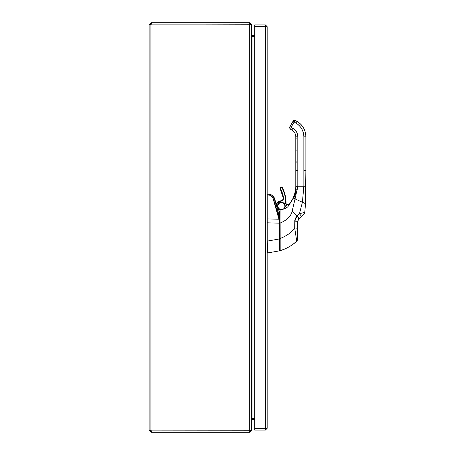 <?xml version="1.0" encoding="UTF-8"?>
<svg xmlns="http://www.w3.org/2000/svg" width="455" height="455" viewBox="0 0 455 455"><rect width="100%" height="100%" fill="white"/><g stroke="black" fill="none" stroke-linecap="round" stroke-linejoin="round"><path stroke-width="0.68" d="M251.791 36.593L254.703 36.616M251.387 24.547L251.507 34.819L252.042 35.353L254.703 35.353M254.703 36.804L252.042 36.804L252.042 418.196L254.703 418.196M254.703 418.384L251.791 418.407M249.71 24.2L251.507 24.735L251.507 430.265L249.71 430.8L249.71 24.115L151.31 24.115A1.16 1.16 0 0 1 150.929 24.706L150.929 430.293L149.132 430.293L150.929 430.293L150.395 430.453L151.27 430.987L151.27 432.25L249.71 432.25L251.507 430.453L251.507 420.181L252.042 419.647L254.703 419.647M252.042 36.804L251.507 35.007M252.042 418.196L251.507 419.993M150.929 430.293A1.16 1.16 0 0 1 151.31 430.885L250.131 430.783L249.71 430.987L249.71 432.25M251.507 24.547L249.71 22.75L151.27 22.75L151.27 24.013L250.131 24.217M249.71 24.013L249.71 22.75M150.929 22.75L150.929 24.013L150.395 24.547L150.929 24.706L149.655 24.968L149.132 24.547L151.27 22.75M150.395 24.706L149.132 24.706L149.132 430.453L150.395 430.453M151.27 432.25L149.132 430.453M150.929 430.987L150.929 432.25M151.27 430.987L249.71 430.987M150.417 24.871L150.929 24.706M150.395 24.547L149.132 24.547M151.27 24.013L150.929 24.013M265.811 26.39L267.159 26.68L265.367 24.883L254.703 24.883L254.703 26.145L265.367 26.145L265.367 24.883M265.896 26.68L265.367 26.145M267.159 26.68L267.159 428.32L265.367 428.667L254.703 428.667L254.703 26.333L265.367 26.333L265.367 428.667M265.896 428.32L265.367 428.855L254.703 428.855L254.703 430.117L265.367 430.117L267.159 428.32M265.367 428.855L265.367 430.117M260.692 26.333L262.569 26.333M273.95 197.834L273.995 197.97C277.283 207.81 279.074 214.919 279.376 219.299L279.586 238.585M278.579 214.675L278.915 214.333M278.227 213.867L278.648 214.066L278.227 213.867M272.75 197.43L272.96 197.959A1.342 0.358 -17.5 0 1 273.995 197.97C273.296 196.014 271.914 194.825 269.855 194.387L269.855 194.387C271.919 194.831 273.296 196.025 273.995 197.97C276.964 206.627 278.756 213.736 279.376 219.299L279.586 223.172L279.586 212.309L279.279 212.366L279.586 212.309L275.935 202.822M279.586 250.381L279.586 246.445M279.586 249.004L279.586 249.852M273.99 197.959L273.995 197.97A1.342 0.358 162.5 0 0 272.96 197.959C275.929 206.439 277.92 213.531 278.949 219.225L279.313 221.807L279.575 221.574L279.586 212.309M279.586 221.363L279.586 223.172L267.921 222.831L267.921 218.918L267.159 218.918L267.921 218.918L267.921 194.933L267.159 194.842L267.904 194.842L267.904 194.046L267.904 194.842L267.904 194.046L269.878 194.393M270.685 195.513L269.855 195.275L269.855 194.387L267.159 194.046L269.855 194.387L269.855 195.275L270.287 195.377M269.855 195.275L269.855 194.387L267.904 194.046L267.921 194.933L269.855 195.275L267.921 194.933L267.921 218.895L278.949 219.225L267.921 218.918A11.745 0.739 89.4 0 0 267.921 222.808L267.921 240.985L279.313 238.977L267.921 240.985A2.201 2.201 91.3 0 1 267.921 241.122A2.201 2.201 0 0 0 267.921 240.985L267.921 222.831L279.313 223.172L279.313 250.887L267.921 252.895C267.614 252.229 267.614 248.305 267.921 241.122L267.159 241.122L267.921 241.122C267.614 248.305 267.614 252.229 267.921 252.895L279.313 250.887A0.336 0.336 0 0 0 279.586 250.551A0.336 0.336 -49.2 0 1 279.313 250.887L279.586 238.977L278.949 219.225L279.376 219.299L278.949 219.225L272.846 197.658L271.72 196.128L269.855 195.275L272.96 197.959L272.608 197.169M272.346 196.776L272.096 196.48M271.453 195.929L271.089 195.701M273.028 197.942A1.342 0.358 162.5 0 1 273.62 197.868M273.409 196.731L273.182 196.406M270.776 194.632L271.709 195.081M273.085 196.281L273.478 196.833M279.325 243.163L279.336 247.042M279.33 249.983L279.336 247.782M279.33 246.172L279.33 245.325M267.921 252.895L279.313 250.887L267.904 252.889M267.921 222.808L267.159 222.808L267.921 222.808M267.813 252.684L267.756 252.212M290.324 129.061L289.733 128.009L289.96 126.587L291.126 127.263L289.96 126.587L292.986 121.354L294.146 122.025L291.126 127.263L290.7 129.339L291.86 130.011A7.86 7.86 -0 0 1 295.79 136.819L295.79 161.002L296.131 161.002L295.79 161.002L295.79 186.209L303.855 186.209L303.855 136.824L305.868 136.819L305.868 170.409L303.855 170.409L303.855 136.824C303.656 130.812 301 126.217 295.892 123.032L294.146 122.025L291.126 127.263L292.872 128.27C296.034 130.244 297.684 133.093 297.809 136.824L297.809 186.209L305.868 186.209L305.868 136.819L305.868 186.209L303.855 186.209L303.855 170.409L305.868 170.409L305.459 203.635L295.062 198.92L292.121 211.296C291.052 216.159 287.06 220.095 280.144 223.104L280.183 250.648C287.52 248.163 293.031 244.972 296.723 241.07L296.717 241.07C293.031 244.972 287.52 248.163 280.183 250.648L280.132 238.528C287.116 235.662 291.974 232.158 294.692 228.018L296.723 241.07A3.356 3.356 180 0 0 297.724 238.682A3.361 3.361 0 0 1 296.723 241.07L294.692 228.018C291.974 232.158 287.116 235.662 280.132 238.528L279.922 210.176M289.693 127.502A2.013 2.013 -0 0 1 289.96 126.581L292.986 121.337C293.339 121.132 292.878 120.052 295.153 120.268L296.899 121.286L295.153 120.268A1.342 1.342 180 0 0 293.321 120.757A1.342 1.342 -0 0 1 295.153 120.268L295.153 120.279A1.342 1.342 180 0 0 293.321 120.768L292.986 121.337L293.321 120.768L295.153 120.279L294.146 122.025L295.153 120.279L296.899 121.286L295.892 123.032L296.899 121.286C302.655 124.858 305.646 130.033 305.868 136.807A17.938 17.938 180 0 0 296.899 121.286L296.899 121.275A17.938 17.938 0 0 1 305.868 136.819L305.868 136.819A17.938 17.938 180 0 0 296.899 121.275L296.899 121.275A17.938 17.938 -0 0 1 305.868 136.807L303.855 136.824A15.919 15.919 180 0 0 295.892 123.032L292.986 121.337L289.96 126.575A2.013 2.013 180 0 0 289.693 127.559A2.013 2.013 -0 0 1 289.96 126.575L289.693 127.474A2.013 2.013 -0 0 1 289.96 126.587L293.321 120.757L289.96 126.575A2.013 2.013 180 0 0 289.693 127.542L289.96 126.581A2.013 2.013 180 0 0 289.693 127.537A2.013 2.013 -0 0 1 289.96 126.581L292.133 122.81A0.319 0.319 -0 0 1 292.133 122.816L291.82 123.362L292.133 122.822A0.319 0.319 180 0 0 292.133 122.822L292.133 122.816A0.319 0.319 180 0 0 292.116 122.844A0.319 0.319 -0 0 1 292.133 122.81A0.319 0.319 180 0 0 292.116 122.85A0.319 0.319 -0 0 1 292.133 122.822A0.319 0.319 180 0 0 292.133 122.827L292.133 122.822A0.319 0.319 -0 0 1 292.133 122.822L289.96 126.587A2.013 2.013 180 0 0 289.693 127.491M289.755 128.094L289.971 128.623M295.79 136.819C295.693 133.85 294.385 131.58 291.86 130.011L290.7 129.339L291.126 127.263L292.872 128.27L291.86 130.011L292.872 128.27A9.873 9.873 -0 0 1 297.809 136.824L295.79 136.819L297.809 136.824L297.809 170.409L295.79 170.409L297.809 170.409L297.809 186.209L295.79 186.209C295.784 190.344 294.931 194.302 293.225 198.084L293.225 198.084C294.931 194.302 295.784 190.344 295.79 186.209A28.784 28.784 -0.1 0 1 295.79 186.516L295.79 186.522A28.784 28.784 -179.9 0 0 295.79 186.22L295.79 136.819A7.86 7.86 180 0 0 291.86 130.011L291.86 130.011A7.86 7.86 -0 0 1 295.79 136.819L295.79 136.819A7.86 7.86 180 0 0 291.86 130.011L290.7 129.339A2.013 2.013 -0 0 1 290.341 129.078M289.932 128.549A2.013 2.013 -0 0 1 289.778 128.173M297.809 173.429L297.809 174.424M297.809 185.521L297.809 186.192M289.733 127.184L289.693 127.559M295.756 187.71L294.681 194.12L293.225 198.067L295.147 192.266L295.716 188.313L294.783 193.745L292.468 199.626M297.803 186.522L295.79 186.686M293.412 197.663L293.225 198.084C294.908 193.779 295.75 190.389 295.744 187.921L295.744 187.909C295.858 189.86 295.022 193.25 293.225 198.073L294.391 195.081M295.79 186.522L295.875 189.786L297.53 189.786L295.875 189.786L295.773 187.341M295.909 190.446L295.887 189.945M292.673 199.233L292.827 198.932M295.875 189.786L295.466 194.262L293.663 198.283L295.466 194.268L295.875 189.786M294.556 194.558L294.715 194.006M294.92 193.25L295.141 192.283M295.449 190.628L295.613 189.417M295.693 188.575L295.744 187.921M284.483 207.486L283.499 209.124L280.212 209.965L283.704 209.038A0.341 0.33 66.6 0 0 283.875 208.862L283.687 208.942A9.407 9.407 -0 0 1 289.807 203.652L289.801 203.658A0.341 0.341 -144.3 0 0 289.983 203.533A28.745 28.745 0 0 0 290.608 202.674L290.608 202.674A28.745 28.745 -0 0 1 289.989 203.521L293.225 198.084L289.983 203.533A28.75 28.75 176.5 0 0 290.608 202.674L292.195 200.126L290.608 202.668A28.75 28.75 6.1 0 1 289.989 203.521L293.225 198.067L289.983 203.533L286.644 205.194A5.375 5.375 180 0 0 286.167 203.766A5.375 5.375 -0 0 1 286.644 205.199A5.375 5.375 180 0 0 286.167 203.76L285.865 203.914L286.394 205.956M279.649 219.037L279.91 218.838A0.353 0.353 0 0 0 279.922 218.747L279.91 218.838M279.586 213.719A1.342 1.342 180 0 1 279.785 213.884A1.342 1.342 180 0 0 279.586 213.719L279.922 214.214L279.922 210.199L279.922 214.55M284.887 206.166L284.887 206.172A3.526 3.526 180 0 0 284.676 204.966L284.676 204.966A3.526 3.526 180 0 0 277.834 206.172A3.526 3.526 180 0 0 278.045 207.372L277.732 207.491A3.862 3.862 -0 0 1 280.041 202.538A3.862 3.862 -0 0 1 284.989 204.852L284.676 204.966L284.887 206.172A3.526 3.526 -0 0 1 284.767 207.088A3.526 3.526 180 0 0 284.887 206.172A3.526 3.526 -0 0 1 284.767 207.088L284.767 207.076A3.526 3.526 180 0 0 284.676 204.966L284.989 204.852A3.862 3.862 -0 0 1 285.205 206.542L284.989 204.852C283.516 200.086 275.804 202.89 277.732 207.491L278.966 209.203L280.49 209.931A3.862 3.862 -0 0 1 277.732 207.491L278.045 207.372A3.526 3.526 180 0 0 281.941 209.647L282.828 209.374M282.765 209.402A3.526 3.526 -0 0 0 283.778 208.731A3.526 3.526 180 0 1 282.805 209.385L281.929 209.647L282.817 209.38A3.526 3.526 180 0 0 283.778 208.743A9.407 9.407 180 0 1 284.767 207.082L283.772 208.737A3.526 3.526 -0 0 1 282.765 209.402L283.294 209.112M280.144 222.967L280.138 222.006M279.922 222.546L279.922 222.006M279.922 249.528L279.922 247.753M279.922 220.948L279.922 215.38L279.922 220.948M279.922 248.754L279.922 248.129M279.922 247.116L280.144 223.104C287.06 220.095 291.052 216.159 292.121 211.296L296.99 216.165C295.449 217.945 294.715 219.617 294.795 221.181L294.692 228.018L297.724 228.217L297.724 238.676L297.724 228.217L294.692 228.018L294.795 221.181A3.361 0.387 0 0 1 297.724 221.562L297.724 228.217L297.724 221.562A3.361 0.387 180 0 0 294.795 221.181L296.99 216.165L292.121 211.296L295.062 198.92L293.225 198.084L295.062 198.92L297.809 186.209L295.062 198.92L302.404 202.248L303.855 186.209L302.404 202.248L299.441 213.776L297.183 215.971A7.314 6.939 30.2 0 0 296.99 216.165A3.361 1.029 44 0 1 298.673 219.225L297.724 221.562L297.724 238.665C297.371 238.932 298.605 237.538 296.723 241.07L296.723 241.07C291.985 245.586 286.468 248.777 280.183 250.648L279.956 250.563M279.922 225.367L279.922 226.709M279.922 236.463L280.104 209.977M279.922 246.638L279.922 247.327M289.96 203.556L289.807 203.647A0.341 0.341 180 0 0 289.989 203.521L289.977 203.533A0.341 0.341 -141.5 0 1 289.977 203.533L289.977 203.533A0.341 0.341 35.7 0 1 289.801 203.658A9.407 9.401 180 0 0 283.681 208.947L283.681 208.947A0.341 0.341 -0.1 0 1 283.499 209.124L283.505 209.124A0.341 0.341 73.6 0 0 283.687 208.942A0.341 0.341 -106.4 0 1 283.505 209.124L280.212 209.965L283.499 209.124L287.759 206.934L289.989 203.527A0.341 0.341 0 0 1 289.807 203.652L288.243 204.232M286.804 205.086L285.535 206.183M287.702 206.911L289.255 204.466L287.702 206.911C285.894 208.254 284.614 208.902 283.875 208.862A0.341 0.33 -113.4 0 1 283.704 209.038L287.759 206.934L283.687 208.942A9.407 9.401 0 0 1 289.801 203.658L287.702 206.911M295.79 150.588L296.131 150.588L295.79 150.588M296.131 138.496L295.79 138.496L296.131 138.496M295.79 148.91L296.131 148.91L295.79 148.91M296.131 162.68L295.79 162.68L296.131 162.68M305.459 203.635L304.799 212.275L303.695 214.447L298.77 219.128L303.775 214.373A3.361 3.361 61.8 0 0 304.799 212.28L305.459 203.635L305.868 186.197L305.459 203.618L304.799 212.28A3.361 3.361 -118.2 0 1 303.775 214.373L298.77 219.128A3.361 1.024 -133.5 0 0 297.183 215.971L299.441 213.776A3.361 0.847 46.5 0 1 301.182 216.836L301.182 216.836A3.361 0.847 -133.5 0 0 299.441 213.776L304.799 212.286L299.441 213.776L302.404 202.248L305.459 203.635L304.799 212.28L305.459 203.618M298.77 219.128A4.704 3.919 30.4 0 0 298.673 219.23L297.724 221.562C298.105 219.862 298.417 219.082 298.673 219.225A3.361 1.029 44 0 1 298.673 219.23A3.361 1.029 -136 0 0 298.673 219.225A3.361 1.029 -136 0 0 296.99 216.165A7.314 6.939 -149.8 0 1 297.183 215.971A3.361 1.024 46.5 0 1 298.77 219.128L298.77 219.128A4.704 3.919 30.5 0 0 298.673 219.23L298.77 219.128M297.724 231.299L297.724 232.113L297.724 231.299M297.724 237.811L297.724 237.265M297.724 235.559L297.724 234.934M294.743 223.655L294.726 225.162M297.724 236.446L297.724 236.048M297.724 235.178L297.724 234.632M286.343 205.438A5.039 5.039 180 0 0 285.865 203.914A1.678 1.678 -0 0 1 285.689 203.14A32.311 32.311 180 0 0 282.049 187.824A0.876 0.876 180 0 0 280.871 187.454A0.876 0.876 180 0 0 280.502 188.632A30.565 30.565 -0 0 1 283.522 197.646L283.226 198.152A2.684 2.684 -0 0 1 280.815 200.82L280.815 200.82A5.375 5.375 180 0 0 277.249 202.708L276.304 203.829L277.249 202.714A5.375 5.375 -0 0 1 280.815 200.82L280.815 200.826A2.684 2.684 180 0 0 283.226 198.152A2.684 2.684 -0 0 1 280.815 200.82L280.815 200.826A5.375 5.375 180 0 0 277.249 202.714L276.304 203.834L277.249 202.714L277.505 202.93L277.249 202.714A5.375 5.375 -0 0 1 280.815 200.826L280.849 201.161L280.815 200.826A2.684 2.684 180 0 0 283.186 197.703L283.522 197.646A3.02 3.02 -0 0 1 280.849 201.161A5.039 5.039 180 0 0 277.505 202.93L276.441 204.193L277.505 202.93L280.849 201.161C282.743 200.752 283.636 199.586 283.522 197.646L280.502 188.632C280.496 187.363 281.014 187.096 282.049 187.824C284.523 192.63 285.734 197.737 285.689 203.14L285.865 203.914L286.167 203.766A5.375 5.375 -0 0 1 286.65 205.199A9.407 9.407 180 0 1 289.807 203.647L293.225 198.067L295.153 192.237L295.722 188.239M290.643 202.617L292.195 200.12L290.643 202.617M295.915 190.804L295.881 191.765M279.922 213.554L279.586 213.327A1.678 1.678 -0 0 1 279.922 213.554M277.834 206.143A3.526 3.526 -0 0 0 277.834 206.166L277.834 206.172A3.526 3.526 -0 0 1 277.834 206.166C278.039 204.033 279.216 202.856 281.349 202.646L283.004 203.049L284.676 204.966A3.526 3.526 180 0 0 277.834 206.172A3.526 3.526 180 0 0 278.045 207.372L278.045 207.372A3.526 3.526 -0 0 1 277.834 206.115M281.986 209.636A3.526 3.526 -0 0 1 278.045 207.372L279.717 209.289L281.986 209.636A3.526 3.526 -0 0 1 278.045 207.372L278.045 207.372A3.526 3.526 180 0 0 281.941 209.647M275.969 202.924L276.304 203.829L277.249 202.708L280.815 200.82C282.299 200.541 283.101 199.654 283.226 198.147L283.226 198.152A2.684 2.684 180 0 0 283.186 197.703L283.186 197.703A30.229 30.229 180 0 0 280.2 188.785L280.502 188.632L280.2 188.785A1.211 1.211 -0 0 1 280.985 187.056A1.211 1.211 -0 0 1 282.35 187.67L282.049 187.824L282.35 187.67A32.646 32.646 -0 0 1 286.024 203.146A1.342 1.342 180 0 0 286.167 203.766L286.167 203.76A1.342 1.342 -0 0 1 286.024 203.157L285.689 203.14L286.024 203.146A1.342 1.342 -0 0 1 286.024 203.157L286.024 203.146A1.342 1.342 180 0 0 286.167 203.766L286.65 205.199M280.2 188.785L280.064 188.228A1.211 1.211 -0 0 1 282.35 187.665A1.211 1.211 180 0 0 280.064 188.222A1.211 1.211 180 0 0 280.2 188.785L283.186 197.703A30.229 30.229 180 0 0 280.2 188.785M279.933 218.775L279.745 218.719A5.847 5.847 -0 0 1 279.637 218.497L279.586 218.366A1.479 1.479 180 0 0 279.637 218.497A5.847 5.847 180 0 0 279.745 218.719L279.922 218.781M279.586 217.405L279.922 216.853A1.479 1.479 180 0 0 279.586 217.405M279.922 216.58A1.678 1.678 180 0 0 279.586 216.95A1.678 1.678 -0 0 1 279.922 216.58A1.678 1.678 180 0 0 279.586 216.95A1.678 1.678 -0 0 1 279.922 216.58L279.586 216.95M286.024 202.725A32.646 32.646 180 0 0 282.35 187.67L282.35 187.665C284.784 192.391 286.007 197.407 286.024 202.725L286.024 203.163A32.646 32.646 180 0 0 286.024 202.725L286.024 202.725A32.646 32.646 180 0 0 282.35 187.665L282.35 187.665A32.646 32.646 -0 0 1 286.024 202.714M282.35 187.665L282.35 187.67A1.211 1.211 180 0 0 280.064 188.228L280.064 188.228C280.542 186.868 281.304 186.686 282.35 187.665M251.507 228.962L251.507 227.955M251.763 234.228L251.877 227.267L251.507 227.267M251.877 220.988L251.877 227.267L251.507 226.573M251.763 220.504L251.763 226.505L251.507 225.572M251.877 227.267L251.877 233.751M252.042 35.353L252.042 36.616M252.042 419.647L252.042 418.384M262.569 26.253L261.631 26.208M279.251 240.934L279.586 241.269M275.957 202.748L275.918 203.055M275.957 202.742L274.24 197.959C274.081 195.838 270.031 194.131 270.099 194.433M290.523 129.22L290.136 128.862M289.915 128.515L289.693 127.718M289.96 126.581L291.82 123.362L289.755 127.081M289.693 127.633L289.71 127.303M295.767 187.437L295.79 186.749M295.574 189.735L295.727 188.108M295.704 188.461L295.619 189.371M295.437 190.702L294.408 195.002M296.108 137.154L295.79 137.473M296.131 150.241L295.79 149.905M296.131 161.337L295.79 161.673M296.131 150.252L295.79 149.911M296.131 138.161L295.79 137.819M296.131 162.344L295.79 162.003L296.131 162.333M305.555 198.175L305.464 203.561M305.459 203.698L304.799 212.286L305.441 204.477M279.586 236.168L279.922 236.503M280.035 218.952L279.569 218.81"/></g></svg>
